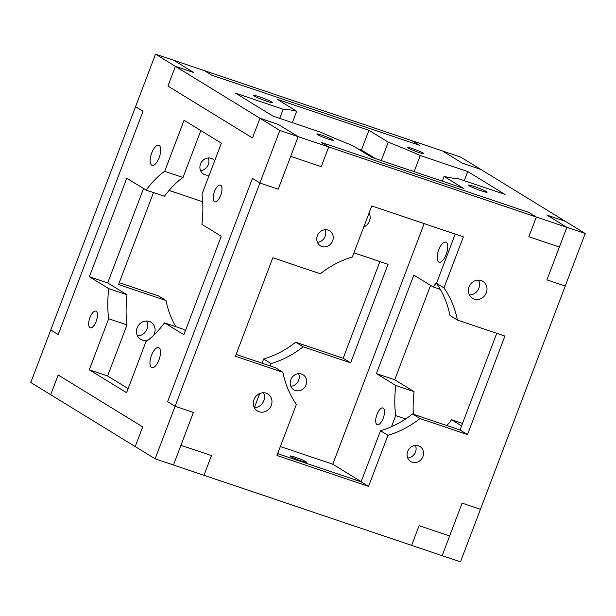 <?xml version="1.0" encoding="UTF-8"?>
<svg xmlns="http://www.w3.org/2000/svg" width="616" height="616" viewBox="0 0 616 616"><rect width="100%" height="100%" fill="white"/><g stroke="black" fill="none" stroke-linecap="round" stroke-linejoin="round"><path stroke-width="0.92" d="M414.06 391.637L394.725 379.772L376.399 373.589L395.734 385.454L414.06 391.637A95.172 38.562 -71.4 0 0 413.305 414.222A95.172 38.562 108.6 0 1 414.06 391.637L395.734 385.454L376.399 373.589L394.725 379.772L430.584 285.377L394.725 379.772L414.06 391.637M440.294 289.366L433.156 286.956L413.821 275.09L376.399 373.589L413.821 275.09L433.156 286.956A95.172 38.562 108.6 0 1 436.96 282.136A95.172 38.562 -71.4 0 0 433.156 286.956L440.294 289.366M405.636 418.957L395.703 415.608L391.499 426.688L395.703 415.608A95.172 38.562 108.6 0 1 395.734 385.454A95.172 38.562 -71.4 0 0 395.703 415.608L405.636 418.957M462.524 423.423L451.559 419.727L461.584 425.879L451.559 419.727A95.172 38.562 108.6 0 1 446.9 425.556A95.172 38.562 -71.4 0 0 451.559 419.727L462.524 423.423M546.923 279.864L566.882 227.327L546.985 215.115L565.311 221.298L585.2 233.51L565.242 286.047L546.923 279.864L565.242 286.047L585.2 233.51L565.311 221.298L546.985 215.115L566.882 227.327L585.2 233.51L566.882 227.327L546.923 279.864L565.242 286.047L480.434 509.317L462.108 503.133L480.434 509.317L460.475 561.854L480.434 509.317L462.108 503.133L442.149 555.67L462.108 503.133L449.634 535.966L419.103 525.664L411.619 545.368L203.981 475.298L211.465 455.594L180.927 445.291L193.401 412.458L175.083 406.275L167.621 401.694L252.437 178.424L259.89 182.998L279.849 130.469L259.96 118.257L252.475 137.953L167.937 86.055L175.421 66.359L155.525 54.146L135.566 106.684L143.028 111.257L58.212 334.534L50.758 329.953L30.8 382.49L50.689 394.702L58.173 374.998L142.712 426.896L135.235 446.6L155.124 458.812L175.083 406.275L193.401 412.458L173.442 464.988L193.401 412.458L175.083 406.275L155.124 458.812L173.442 464.988L155.124 458.812L135.235 446.6L142.712 426.896L58.173 374.998L50.689 394.702L30.8 382.49L50.758 329.953L58.212 334.534L143.028 111.257L135.566 106.684L155.525 54.146L173.851 60.329L193.74 72.542L175.421 66.359L167.937 86.055L252.475 137.953L259.96 118.257L278.278 124.44L298.167 136.652L278.216 189.181L259.89 182.998L252.437 178.424L167.621 401.694L175.083 406.275L259.89 182.998L278.216 189.181L298.167 136.652L278.278 124.44L259.96 118.257L279.849 130.469L298.167 136.652L279.849 130.469L259.89 182.998L252.437 178.424L167.621 401.694L252.437 178.424L259.89 182.998L278.216 189.181L290.69 156.349L321.221 166.651L328.705 146.954L536.343 217.025L528.882 212.443L321.244 142.373L528.882 212.443L536.343 217.025L528.859 236.721L559.397 247.031L546.923 279.864L559.397 247.031L528.859 236.721L536.343 217.025L328.705 146.954L321.244 142.373L328.705 146.954L321.221 166.651L290.69 156.349L278.216 189.181L259.89 182.998L175.083 406.275L167.621 401.694L175.083 406.275L193.401 412.458L180.927 445.291L211.465 455.594L203.981 475.298L411.619 545.368L419.103 525.664L449.634 535.966L462.108 503.133L480.434 509.317L565.242 286.047L546.923 279.864M462.447 163.217L442.558 151.012L460.876 157.188L480.765 169.4L462.447 163.217L480.765 169.4L460.876 157.188L442.558 151.012L462.447 163.217L442.558 151.012L204.381 70.632L412.019 140.702L419.481 145.284L412.019 140.702L419.481 145.284L211.842 75.214L419.481 145.284L211.842 75.214L204.381 70.632L211.842 75.214L204.381 70.632L155.525 54.146L175.421 66.359L193.74 72.542L173.851 60.329L193.74 72.542L175.421 66.359L259.96 118.257L278.278 124.44L298.167 136.652L328.705 146.954L321.244 142.373L528.882 212.443L536.343 217.025L566.882 227.327L546.985 215.115L565.311 221.298L480.765 169.4L462.447 163.217L480.765 169.4L565.311 221.298L546.985 215.115L566.882 227.327L536.343 217.025L528.882 212.443L321.244 142.373L328.705 146.954L321.221 166.651L328.705 146.954L298.167 136.652L290.69 156.349L321.221 166.651L290.69 156.349L298.167 136.652L278.278 124.44L259.96 118.257L175.421 66.359L167.937 86.055L252.475 137.953L259.96 118.257L252.475 137.953L167.937 86.055L175.421 66.359L193.74 72.542L173.851 60.329L204.381 70.632L211.842 75.214L419.481 145.284L412.019 140.702L442.558 151.012L462.447 163.217M424.17 223.623L345.245 431.392L424.17 223.623M345.206 471.864L361.168 481.658L332.771 464.233L302.24 453.923L332.771 464.233L345.245 431.392L332.771 464.233L345.206 471.864M438.723 249.888A10.572 4.281 108.6 0 1 447.562 244.791A10.572 4.281 108.6 0 1 441.079 261.846A10.572 4.281 108.6 0 1 438.723 249.888A10.572 4.281 -71.4 0 0 439.077 262.193A10.572 4.281 -71.4 0 0 446.515 253.546A10.572 4.281 -71.4 0 0 445.838 242.157A10.572 4.281 -71.4 0 0 438.723 249.888M376.984 414.437A8.809 3.573 108.6 0 1 384.346 410.194A8.809 3.573 108.6 0 1 378.948 424.409A8.809 3.573 108.6 0 1 376.984 414.437A8.809 3.573 -71.4 0 0 377.277 424.693A8.809 3.573 -71.4 0 0 383.475 417.486A8.809 3.573 -71.4 0 0 382.913 407.992A8.809 3.573 -71.4 0 0 376.984 414.437M442.149 555.67L460.475 561.854L442.149 555.67L449.634 535.966L419.103 525.664L449.634 535.966L442.149 555.67L411.619 545.368L419.103 525.664L411.619 545.368L442.149 555.67M127.027 294.779L107.692 282.913L89.374 276.73L108.709 288.596L127.027 294.779A95.172 38.562 -71.4 0 0 126.996 324.925L108.678 318.741L89.282 369.8L107.6 375.983L126.996 324.925L107.6 375.983L89.282 369.8L126.58 392.692L145.969 341.641L126.58 392.692L89.282 369.8L108.678 318.741A95.172 38.562 108.6 0 1 108.709 288.596L89.374 276.73L107.692 282.913L143.551 188.511L107.692 282.913L127.027 294.779L108.709 288.596A95.172 38.562 -71.4 0 0 108.678 318.741L126.996 324.925A95.172 38.562 108.6 0 1 127.027 294.779M164.441 196.273L146.123 190.09L126.788 178.224L89.374 276.73L126.788 178.224L146.123 190.09A95.172 38.562 108.6 0 1 164.68 171.317L182.998 177.5L200.831 130.546L182.998 177.5L164.68 171.317L184.069 120.259L164.68 171.317A95.172 38.562 -71.4 0 0 146.123 190.09L164.441 196.273A95.172 38.562 108.6 0 1 182.998 177.5A95.172 38.562 -71.4 0 0 164.441 196.273M128.136 388.588L107.6 375.983L128.136 388.588M221.275 236.228L201.94 224.363L221.275 236.228L183.861 334.727L221.275 236.228M185.416 330.623L182.844 329.044L164.526 322.861L183.861 334.727L164.526 322.861A95.172 38.562 108.6 0 1 145.969 341.641A95.172 38.562 -71.4 0 0 164.526 322.861L182.844 329.044L185.416 330.623M201.971 194.209L221.367 143.158L184.069 120.259L221.367 143.158L201.971 194.209A95.172 38.562 108.6 0 1 201.94 224.363A95.172 38.562 -71.4 0 0 201.971 194.209M214.476 191.561A8.809 3.573 108.6 0 1 221.845 187.318A8.809 3.573 108.6 0 1 216.439 201.532A8.809 3.573 108.6 0 1 214.476 191.561A8.809 3.573 -71.4 0 0 214.768 201.825A8.809 3.573 -71.4 0 0 220.967 194.61A8.809 3.573 -71.4 0 0 220.405 185.123A8.809 3.573 -71.4 0 0 214.476 191.561M151.698 153.022A10.572 4.281 108.6 0 1 160.53 147.925A10.572 4.281 108.6 0 1 154.046 164.988A10.572 4.281 108.6 0 1 151.698 153.022A10.572 4.281 -71.4 0 0 152.044 165.334A10.572 4.281 -71.4 0 0 159.482 156.68A10.572 4.281 -71.4 0 0 158.805 145.291A10.572 4.281 -71.4 0 0 151.698 153.022M151.498 355.355A10.572 4.281 108.6 0 1 160.329 350.258A10.572 4.281 108.6 0 1 153.846 367.321A10.572 4.281 108.6 0 1 151.498 355.355A10.572 4.281 -71.4 0 0 151.844 367.66A10.572 4.281 -71.4 0 0 159.282 359.012A10.572 4.281 -71.4 0 0 158.605 347.624A10.572 4.281 -71.4 0 0 151.498 355.355M89.951 317.579A8.809 3.573 108.6 0 1 97.32 313.328A8.809 3.573 108.6 0 1 91.915 327.55A8.809 3.573 108.6 0 1 89.951 317.579A8.809 3.573 -71.4 0 0 90.244 327.835A8.809 3.573 -71.4 0 0 96.442 320.628A8.809 3.573 -71.4 0 0 95.88 311.134A8.809 3.573 -71.4 0 0 89.951 317.579M422.953 456.579A8.809 8.023 121.5 0 0 419.927 446.492A8.809 8.023 121.5 0 0 408.477 449.811A8.809 8.023 121.5 0 0 410.71 461.515A8.809 8.023 121.5 0 0 422.953 456.579A8.809 8.023 -58.5 0 1 408.801 459.829A8.809 8.023 -58.5 0 1 414.198 445.607A8.809 8.023 -58.5 0 1 422.953 456.579M415.492 452.005A8.809 8.023 -58.5 0 1 407.723 458.011A8.809 8.023 121.5 0 0 415.492 452.005A8.809 8.023 121.5 0 0 415.453 445.422A8.809 8.023 -58.5 0 1 415.492 452.005M332.64 240.887A8.809 8.023 121.5 0 0 329.614 230.8A8.809 8.023 121.5 0 0 318.172 234.119A8.809 8.023 121.5 0 0 320.397 245.823A8.809 8.023 121.5 0 0 332.64 240.887A8.809 8.023 -58.5 0 1 318.487 244.136A8.809 8.023 -58.5 0 1 323.893 229.914A8.809 8.023 -58.5 0 1 332.64 240.887M325.179 236.313A8.809 8.023 -58.5 0 1 317.409 242.319A8.809 8.023 121.5 0 0 325.179 236.313A8.809 8.023 121.5 0 0 325.14 229.73A8.809 8.023 -58.5 0 1 325.179 236.313M320.32 273.774L272.834 257.75L235.42 356.256L282.898 372.28L275.444 367.698L236.113 354.423L275.444 367.698L282.898 372.28A95.172 86.64 121.5 0 0 296.358 404.412L276.961 455.47L368.568 486.386L361.107 481.804L277.654 453.645L361.107 481.804L368.568 486.386L387.965 435.327L380.503 430.753L361.107 481.804L380.503 430.753A95.172 86.64 121.5 0 0 412.543 413.967L420.004 418.541L467.482 434.565L460.029 429.991L412.543 413.967L460.029 429.991L467.482 434.565L504.904 336.067L457.418 320.043L449.965 315.461A95.172 86.64 121.5 0 0 436.505 283.322L443.967 287.903L463.363 236.844L371.756 205.929L352.36 256.988A95.172 86.64 121.5 0 0 320.32 273.774A95.172 86.64 -58.5 0 1 352.36 256.988L371.756 205.929L463.363 236.844L443.967 287.903L436.505 283.322L455.209 234.095L436.505 283.322A95.172 86.64 -58.5 0 1 449.965 315.461L457.418 320.043A95.172 86.64 121.5 0 0 443.967 287.903A95.172 86.64 -58.5 0 1 457.418 320.043L504.904 336.067L467.482 434.565L420.004 418.541L412.543 413.967A95.172 86.64 -58.5 0 1 380.503 430.753L387.965 435.327A95.172 86.64 121.5 0 0 420.004 418.541A95.172 86.64 -58.5 0 1 387.965 435.327L368.568 486.386L276.961 455.47L296.358 404.412A95.172 86.64 -58.5 0 1 282.898 372.28L235.42 356.256L272.834 257.75L320.32 273.774M496.75 333.31L460.029 429.991L496.75 333.31M263.817 400.816A9.971 9.078 121.5 0 0 263.479 392.754A9.971 9.078 -58.5 0 1 263.817 400.816A9.971 9.078 -58.5 0 1 254.346 407.638A9.971 9.078 121.5 0 0 263.817 400.816M478.855 288.173A9.971 9.078 121.5 0 0 478.524 280.103A9.971 9.078 -58.5 0 1 478.855 288.173A9.971 9.078 -58.5 0 1 469.384 294.987A9.971 9.078 121.5 0 0 478.855 288.173M486.317 292.746A9.971 9.078 121.5 0 0 482.898 281.335A9.971 9.078 121.5 0 0 469.946 285.085A9.971 9.078 121.5 0 0 472.464 298.329A9.971 9.078 121.5 0 0 486.317 292.746A9.971 9.078 -58.5 0 1 470.308 296.419A9.971 9.078 -58.5 0 1 476.414 280.334A9.971 9.078 -58.5 0 1 486.317 292.746M271.279 405.397A9.971 9.078 121.5 0 0 267.86 393.986A9.971 9.078 121.5 0 0 254.909 397.736A9.971 9.078 121.5 0 0 257.426 410.98A9.971 9.078 121.5 0 0 271.279 405.397A9.971 9.078 -58.5 0 1 255.27 409.07A9.971 9.078 -58.5 0 1 261.377 392.985A9.971 9.078 -58.5 0 1 271.279 405.397M306.09 384.846A8.809 8.023 121.5 0 0 303.064 374.759A8.809 8.023 121.5 0 0 291.614 378.07A8.809 8.023 121.5 0 0 293.847 389.774A8.809 8.023 121.5 0 0 306.09 384.846A8.809 8.023 -58.5 0 1 291.938 388.088A8.809 8.023 -58.5 0 1 297.335 373.874A8.809 8.023 -58.5 0 1 306.09 384.846M298.629 380.264A8.809 8.023 -58.5 0 1 290.86 386.27A8.809 8.023 121.5 0 0 298.629 380.264A8.809 8.023 121.5 0 0 298.591 373.681A8.809 8.023 -58.5 0 1 298.629 380.264M214.676 160.776A8.809 8.023 121.5 0 0 212.751 159.059A8.809 8.023 121.5 0 0 201.301 162.378A8.809 8.023 121.5 0 0 203.534 174.082A8.809 8.023 121.5 0 0 209.286 174.967A8.809 8.023 -58.5 0 1 200.292 169.885A8.809 8.023 -58.5 0 1 204.304 159.321A8.809 8.023 -58.5 0 1 214.676 160.776M208.316 164.572A8.809 8.023 -58.5 0 1 200.547 170.578A8.809 8.023 121.5 0 0 208.316 164.572A8.809 8.023 121.5 0 0 208.277 157.989A8.809 8.023 -58.5 0 1 208.316 164.572M202.695 201.779L169.1 190.444L202.695 201.779M118.557 284.515L166.035 300.539L158.582 295.957L119.25 282.69L158.582 295.957L166.035 300.539A95.172 86.64 121.5 0 0 175.706 326.634A95.172 86.64 -58.5 0 1 166.035 300.539L118.557 284.515L153.476 192.577L118.557 284.515M254.37 407.638L259.729 393.524L254.37 407.638M270.208 365.935L271.102 363.586L263.64 359.012L262.054 363.178L263.64 359.012A95.172 86.64 121.5 0 0 295.68 342.226L303.141 346.808L350.62 362.832L343.166 358.25L295.68 342.226L343.166 358.25L350.62 362.832L388.041 264.326L353.946 252.822L388.041 264.326L350.62 362.832L303.141 346.808L295.68 342.226A95.172 86.64 -58.5 0 1 263.64 359.012L271.102 363.586A95.172 86.64 121.5 0 0 303.141 346.808A95.172 86.64 -58.5 0 1 271.102 363.586L270.208 365.935M379.887 261.577L343.166 358.25L379.887 261.577M50.758 329.953L135.566 106.684L50.758 329.953L58.212 334.534L143.028 111.257L135.566 106.684L143.028 111.257L58.212 334.534L50.758 329.953M146.954 329.083A9.971 9.078 121.5 0 0 146.616 321.013A9.971 9.078 -58.5 0 1 146.954 329.083A9.971 9.078 -58.5 0 1 137.476 335.897A9.971 9.078 121.5 0 0 146.954 329.083M369.454 221.013A9.971 9.078 121.5 0 0 369.1 212.913A9.971 9.078 -58.5 0 1 369.454 221.013A9.971 9.078 -58.5 0 1 363.733 227.058A9.971 9.078 121.5 0 0 369.454 221.013M154.416 333.656A9.971 9.078 121.5 0 0 150.997 322.245A9.971 9.078 121.5 0 0 138.046 325.995A9.971 9.078 121.5 0 0 140.564 339.239A9.971 9.078 121.5 0 0 148.494 339.786A9.971 9.078 -58.5 0 1 136.467 332.209A9.971 9.078 -58.5 0 1 147.263 321.036A9.971 9.078 -58.5 0 1 154.416 333.656A9.971 9.078 -58.5 0 1 153.592 335.366A9.971 9.078 121.5 0 0 154.416 333.656M306.013 461.731A8.809 0.747 20.8 0 0 296.927 457.819A8.809 0.747 20.8 0 0 290.136 456.025A8.809 0.747 20.8 0 0 298.113 459.852A8.809 0.747 20.8 0 0 306.614 462.285A8.809 0.747 20.8 0 0 306.013 461.731A8.809 0.747 -159.2 0 1 297.251 459.521A8.809 0.747 -159.2 0 1 291.869 456.21A8.809 0.747 -159.2 0 1 306.013 461.731M302.24 453.923L280.357 446.538L302.24 453.923M58.173 374.998L142.712 426.896L58.173 374.998L50.689 394.702L135.235 446.6L142.712 426.896L135.235 446.6L50.689 394.702L58.173 374.998M180.927 445.291L211.465 455.594L203.981 475.298L211.465 455.594L180.927 445.291L173.442 464.988L203.981 475.298L173.442 464.988L180.927 445.291M277.724 453.484A95.172 8.039 -159.2 0 1 280.426 454.577A95.172 8.039 20.8 0 0 277.724 453.484M423.254 153.084A8.809 0.747 20.8 0 0 414.168 149.18A8.809 0.747 20.8 0 0 407.384 147.378A8.809 0.747 20.8 0 0 415.353 151.205A8.809 0.747 20.8 0 0 423.854 153.638A8.809 0.747 20.8 0 0 423.254 153.084A8.809 0.747 -159.2 0 1 414.491 150.874A8.809 0.747 -159.2 0 1 409.109 147.571A8.809 0.747 -159.2 0 1 423.254 153.084M332.74 139.724A8.809 0.747 20.8 0 0 323.654 135.813A8.809 0.747 20.8 0 0 316.87 134.019A8.809 0.747 20.8 0 0 324.84 137.845A8.809 0.747 20.8 0 0 333.341 140.279A8.809 0.747 20.8 0 0 332.74 139.724A8.809 0.747 -159.2 0 1 323.978 137.514A8.809 0.747 -159.2 0 1 318.595 134.203A8.809 0.747 -159.2 0 1 332.74 139.724M444.074 176.422L442.28 181.158L444.074 176.422L463.409 188.288L444.074 176.422A95.172 8.039 20.8 0 0 457.565 178.409L505.043 194.433L467.744 171.541L420.266 155.517L414.137 171.656L420.266 155.517L467.744 171.541L464.279 180.673L467.744 171.541L505.043 194.433L457.565 178.409A95.172 8.039 -159.2 0 1 444.074 176.422M352.468 145.507L371.802 157.373L463.409 188.288L371.802 157.373L352.468 145.507A95.172 8.039 -159.2 0 1 320.459 132.14L272.98 116.116L320.459 132.14A95.172 8.039 20.8 0 0 352.468 145.507M296.65 111.242L292.315 122.646L296.65 111.242L277.315 99.369L296.65 111.242A95.172 8.039 20.8 0 0 283.16 109.248L235.682 93.224L272.98 116.116L235.682 93.224L283.16 109.248A95.172 8.039 -159.2 0 1 296.65 111.242M381.258 160.568L388.257 142.15L368.922 130.284L361.438 149.988L375.514 158.628L361.438 149.988L368.922 130.284L277.315 99.369L368.922 130.284L388.257 142.15A95.172 8.039 -159.2 0 1 420.266 155.517A95.172 8.039 20.8 0 0 388.257 142.15L381.258 160.568M357.727 148.733L361.438 149.988L357.727 148.733M279.695 118.388L283.16 109.248L279.695 118.388M486.417 191.584A9.971 0.839 -159.2 0 1 476.507 189.081A9.971 0.839 -159.2 0 1 470.416 185.339A9.971 0.839 -159.2 0 1 486.417 191.584A9.971 0.839 20.8 0 0 476.137 187.164A9.971 0.839 20.8 0 0 468.46 185.131A9.971 0.839 20.8 0 0 477.485 189.459A9.971 0.839 20.8 0 0 487.102 192.207A9.971 0.839 20.8 0 0 486.417 191.584M271.579 101.902A9.971 0.839 -159.2 0 1 261.669 99.399A9.971 0.839 -159.2 0 1 255.578 95.665A9.971 0.839 -159.2 0 1 271.579 101.902A9.971 0.839 20.8 0 0 261.3 97.482A9.971 0.839 20.8 0 0 253.623 95.449A9.971 0.839 20.8 0 0 262.647 99.777A9.971 0.839 20.8 0 0 272.264 102.526A9.971 0.839 20.8 0 0 271.579 101.902M528.859 236.721L536.343 217.025L528.859 236.721L559.397 247.031L566.882 227.327L559.397 247.031L528.859 236.721"/></g></svg>
